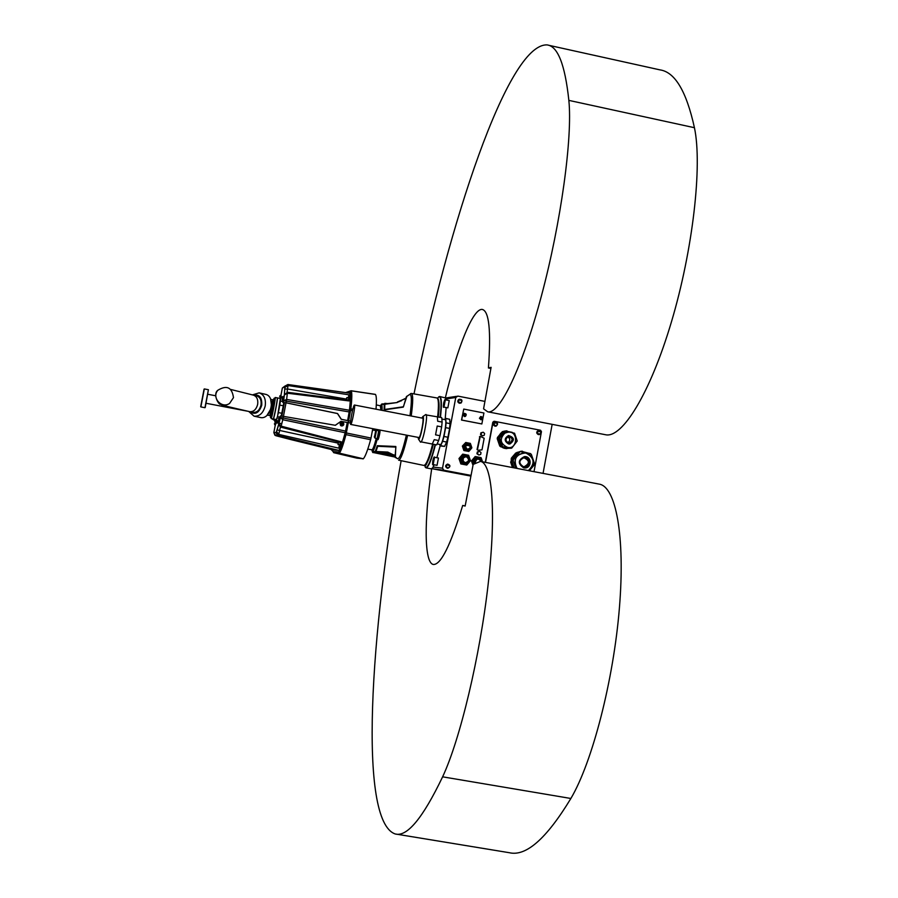 <?xml version="1.0" encoding="UTF-8"?>
<svg xmlns="http://www.w3.org/2000/svg" width="898" height="898" viewBox="0 0 898 898"><rect width="100%" height="100%" fill="white"/><g stroke="black" fill="none" stroke-linecap="round" stroke-linejoin="round"><path stroke-width="1.35" d="M515.935 453.086L517.113 452.379M511.299 458.249L511.119 462.021L511.299 458.249L512.814 456.386M512.466 467.544L510.603 461.976M515.037 453.771L515.688 453.075M523.332 466.634C518.539 463.346 518.73 460.393 523.927 457.767C529.786 460.584 529.865 463.57 524.163 466.713L523.332 466.634M512.702 467.589C509.66 459.114 512.41 453.681 520.963 451.267L522.513 451.245M513.061 467.656L511.647 460.741L513.196 460.854L513.443 459.54L511.894 459.439L514.633 454.489L517.484 452.39L521.311 451.279L528.249 453.108M520.93 451.716L530.348 453.524L531.335 454.388L534.49 463.581L534.254 464.883L529.371 470.776M528.361 470.586C535.399 463.491 534.534 457.61 525.757 452.951C515.89 454.029 512.971 459.181 516.979 468.408M519.695 452.154L513.443 459.54M513.196 460.854L515.8 468.184M517.113 468.43C513.005 460.73 515.059 455.544 523.287 452.906L524.847 452.906M523.725 467.88C517.63 463.716 517.865 459.956 524.432 456.599C531.818 455.892 532.155 468.262 524.746 467.981L523.725 467.88M524.769 456.588C531.358 460.764 531.145 464.535 524.129 467.925L523.961 467.925M511.894 459.439L518.124 452.087M514.094 467.858L511.647 460.741M498.199 439.796L498.727 436.686M501.095 446.34L500.063 445.217M503.003 431.579L503.969 431.231L502.745 431.927M497.38 437.562L497.728 438.594L497.38 437.562L499.625 434.856M499.748 446.048L501.073 446.744L499.748 446.048L497.189 438.583M501.14 433.072L502.453 431.59M501.903 447.002L500.534 446.721M497.728 438.594L498.008 439.257M500.119 445.397L500.298 446.059M501.073 446.744L501.713 446.856M507.864 436.81C510.378 438.774 510.367 440.727 507.83 442.658M508.493 442.871C505.192 440.783 505.192 438.695 508.504 436.608C512.893 438.022 513.229 440.11 509.536 442.894L508.493 442.871M506.831 448.63L505.327 448.472C496.246 447.182 496.01 432.623 505.046 431.04L506.932 430.827M506.001 431.163L514.565 433.24L517.237 440.997L511.804 448.035L505.664 448.484L501.275 446.205L498.615 438.471L499.793 438.471L499.95 437.663L498.76 437.663L504.025 431.455L505.383 431.029L512.208 432.353M508.257 432.095L504.889 433.117C499.378 438.898 500.164 443.612 507.224 447.249L507.258 447.26C518.09 451.032 519.381 426.909 504.889 433.117M503.082 446.777L511.041 448.304M505.237 431.433L499.95 437.663M499.793 438.471L502.476 446.239M508.549 443.949C504.115 441.154 504.115 438.359 508.526 435.541C514.453 437.427 514.924 440.233 509.929 443.982L508.549 443.949M498.76 437.663L504.025 431.455M509.806 448.27L501.881 446.744M501.275 446.205L498.615 438.471M445.386 397.937L439.728 396.489M432.668 468.049L434.149 464.771M446.171 397.926L445.498 397.926M432.971 467.039L442.501 468.195L455.769 397.488L445.745 398.993L446.126 397.825M442.501 468.195L443.881 470.249L470.889 475.379M543.043 473.392L552.158 424.35M455.769 397.488L457.789 396.097L484.74 401.361M459.653 399.206L458.743 399.475C457.284 401.024 457.497 402.282 459.394 403.258L460.741 403.045M447.956 464.165L447.53 464.131C445.105 465.299 444.993 466.657 447.215 468.195L447.507 468.228M478.937 455.028L476.95 453.782L477.287 451.963L479.622 451.38L481.014 452.592L480.677 454.41L478.937 455.028L477.556 453.816L477.893 451.986L479.622 451.38M482.529 435.867L480.52 434.666L480.868 432.836L483.203 432.219L484.594 433.431L484.258 435.261L482.529 435.867L481.137 434.654L481.474 432.825L483.203 432.219M472.977 465.287L471.461 460.91L475.154 456.566L471.832 460.943L472.797 463.649L473.717 458.766L478.342 457.116L482.058 460.36L482.327 461.785M485.302 462.358L492.8 422.228L493.979 421.285M463.738 409.073L461.505 420.051L481.856 423.957L483.91 413.001L463.738 409.073L461.673 420.04L481.856 423.957M466.78 465.041L460.854 463.94L458.99 458.53L462.683 454.175L459.338 458.552L460.304 461.269L461.224 456.375L465.86 454.736L469.587 457.98L468.666 462.863L464.03 464.513L460.304 461.269L461.213 463.974L466.78 465.041L470.485 460.685L468.61 455.264L463.042 454.197M479.846 436.81L477.051 449.55L478.017 450.268L482.002 449.831L484.168 438.258L480.284 436.349L477.455 449.572M479.442 436.81L480.127 436.349M477.983 450.268L477.051 449.55M443.938 407.108L447.844 407.86L449.247 400.564L445.363 399.812L443.938 407.108C443.264 408.074 443.185 406.682 443.702 402.944C444.544 399.902 445.094 398.858 445.363 399.812M433.162 464.58L437.057 465.321L438.437 458.014L434.542 457.273L433.162 464.58C432.499 465.557 432.409 464.165 432.903 460.416C433.723 457.374 434.273 456.33 434.542 457.273M444.443 419.523L445.722 418.535L446.093 422.857L450.055 423.62L449.595 428.413L445.621 427.65L443.971 436.473L447.945 437.236L446.598 442.041L442.635 441.288L440.626 445.655L444.577 446.407L446.598 442.041M444.577 446.407L440.11 445.913L439.694 444.42M445.419 418.3L449.674 419.299L445.722 418.535M450.055 423.62L449.674 419.299M447.945 437.236L449.595 428.413M436.843 457.711L440.166 445.924M445.251 418.311L446.16 407.535M445.924 399.924L445.745 398.993M443.971 436.473L442.635 441.288M446.093 422.857L445.621 427.65M441.872 419.029L445.161 419.669C447.664 419.456 442.624 445.632 440.368 444.544L437.124 443.926M425.405 414.809L441.479 417.536L437.371 416.919L437.696 421.229L442.13 422.082L441.771 417.772M442.13 422.082L441.648 426.876L437.214 426.022L435.564 434.856L439.998 435.71L441.648 426.876M439.998 435.71L438.662 440.525L434.239 439.672L432.275 444.05L436.675 444.892L438.662 440.525M436.675 444.892L420.208 441.704M425.91 414.517C428.481 414.247 422.879 443.343 420.578 442.175M421.813 418.041L422.868 416.549C425.147 415.763 420.343 440.705 418.513 439.167L418.086 437.382M350.703 424.44C351.78 425.147 355.709 404.729 354.441 405.02C353.251 404.807 349.457 424.687 350.703 424.44L418.917 437.528C420.556 438.033 424.372 417.997 422.61 418.199L422.565 418.199M435.373 445.004C431.59 459.776 428.481 467.387 426.022 467.847L431.186 468.835L432.668 467.925M425.978 467.847L425.203 467.151M438.74 396.837L439.706 396.489C441.67 397.387 441.917 404.347 440.458 417.334M424.507 465.411L425.798 467.521C428.223 467.072 431.309 459.54 435.047 444.948M440.132 417.278C441.625 403.797 441.288 396.95 439.111 396.703L437.438 398.207M467.532 449.326C476.153 445.745 460.809 442.793 467.532 449.326M465.085 462.706C469.25 461.415 469.632 459.394 466.219 456.655C462.043 457.946 461.662 459.967 465.085 462.706M481.16 461.561C478.376 457.969 476.389 458.373 475.21 462.796M467.488 449.471C464.85 447.81 464.861 446.149 467.499 444.51L468.408 444.51C471.068 446.227 471.035 447.889 468.296 449.483L467.488 449.471M465.029 462.852C461.583 460.539 461.695 458.418 465.355 456.465L466.219 456.51C469.71 458.923 469.542 461.056 465.736 462.908L465.029 462.852M475.064 462.897L475.558 460.18L477.545 458.9L478.735 458.9L481.283 461.583M467.948 444.465L467.364 444.499C464.614 446.418 464.749 448.08 467.779 449.505M465.781 456.453L465.22 456.453C461.449 458.631 461.471 460.775 465.265 462.885M478.308 458.844L475.659 459.888L474.952 462.975M463.39 457.239L463.042 461.729M476.019 459.54L474.907 463.009M468.161 444.476L467.083 444.443C464.187 446.654 464.457 448.349 467.892 449.528L467.993 449.505M465.119 462.863L464.592 462.807C461.157 460.506 461.258 458.384 464.917 456.431L465.557 456.442M464.67 414.607L464.816 415.729L463.974 414.921L465.108 414.146L465.613 414.887L464.917 415.157M464.816 415.729L464.861 415.168M481.362 418.479L480.486 417.772L481.564 417.334L481.99 418.423L481.025 418.412M481.261 418.928L481.306 418.356M474.705 463.155C474.223 460.775 475.154 459.327 477.489 458.811L478.073 458.833M467.566 444.398L467.016 444.443C464.21 446.362 464.345 448.068 467.398 449.55M465.355 456.42L464.816 456.42C461.168 458.373 461.056 460.494 464.502 462.796L464.85 462.852M477.871 458.811L477.388 458.811C475.02 459.338 474.099 460.809 474.627 463.211M467.959 443.511C471.91 446.654 471.472 448.955 466.668 450.414C462.728 447.271 463.155 444.981 467.959 443.511M464.187 463.649C459.641 460.001 460.146 457.318 465.703 455.589C470.238 459.248 469.744 461.931 464.187 463.649M464.423 416.515L463.121 415.101L464.064 413.417C466.421 413.574 466.859 414.584 465.355 416.425L464.423 416.515M480.868 419.714L479.566 418.232L480.61 416.571C482.944 416.885 483.315 417.918 481.698 419.647L480.868 419.714M473.818 463.851C470.967 458.261 480.946 455.342 481.451 461.617M466.567 450.998L463.491 448.315L464.255 444.297L462.695 446.082L464.244 450.549L468.823 451.436L470.384 449.64L466.567 450.998M471.136 445.61L470.384 449.64L471.877 447.844L471.136 445.61L470.339 443.376L468.071 442.939L471.136 445.61M468.071 442.939L464.255 444.297L465.748 442.501L468.071 442.939M464.513 413.282L462.975 415.112L464.782 416.549M480.98 416.481L479.409 418.244L481.193 419.736M495.382 422.105L494.719 422.183C492.789 423.609 492.856 424.934 494.921 426.157L495.561 426.168M538.845 430.535L538.306 430.557C536.196 431.882 536.185 433.218 538.295 434.565L538.901 434.587M485.515 462.391L493.013 422.217L494.36 421.297L540.551 430.254L541.46 431.624L534.018 471.663M482.552 461.83L481.092 457.654L475.525 456.588M468.823 451.436L463.907 450.538L463.11 448.304L462.369 446.07L465.748 442.501M480.868 432.836L481.474 432.825M480.52 434.666L481.137 434.654M477.287 451.963L477.893 451.986M476.95 453.782L477.556 453.816M354.441 405.02L422.61 418.199M390.091 453.546L377.261 452.614L390.181 453.714M395.872 447.114L377.732 446.284L375.903 451.593L377.317 452.491M376.846 452.648L375.577 451.469L376.004 452.491L393.605 455.084L376.846 452.648L389.092 453.423M375.791 451.672L375.678 452.244M405.997 398.117L397.096 402.551L384.602 404.302L386.118 403.606L384.849 404.268L384.681 409.466L403.438 406.772M384.602 404.302L384.378 409.656L384.479 404.774M386.847 403.707L384.872 403.516L384.771 404.167M385.713 403.808L397.096 402.551M394.087 455.409L386.017 454.714L375.555 452.502L375.33 451.301L377.575 446.575M406.985 396.108L403.213 407.142L384.108 409.858L384.254 404.066L384.849 403.337L387.599 403.584L381.706 404.021L380.382 405.784L382.817 403.819M375.33 451.301L377.34 445.7L395.794 446.486L395.378 457.621M393.066 454.747L377.261 452.614M375.69 451.492L387.745 452.076L395.165 455.713M371.895 449.819C372.367 452.087 372.827 452.996 373.287 452.525L376.004 452.491M409.971 415.752C411.946 400.8 411.812 393.728 409.555 394.536L406.39 396.703M384.198 404.358L381.414 404.549M399.531 401.518L398.858 401.653M348.671 420.735L347.638 420.556L349.771 409.129C350.871 399.094 350.972 393.245 350.085 391.607L351.197 390.832C352.106 392.505 352.005 398.454 350.894 408.68L348.671 420.735L350.635 421.151L348.559 420.803L348.177 422.554M347.638 420.556L349.176 411.935L286.339 401.148L286.035 402.764L337.569 413.529L341.33 419.265L347.537 420.567M331.272 449.505L333.158 451.615L338.625 452.031C340.185 450.134 342.34 444.083 345.079 433.869L347.29 422.43L350.489 422.958M347.189 422.442L340.926 421.353L335.336 425.304L283.442 416.358L283.128 417.985L345.55 431.074L347.29 422.43M345.55 431.074L345.169 432.757L282.758 419.725L281.175 426.168L341.24 441.827L338.849 448.192L278.717 434.396L278.189 435.575L338.916 450.414C340.432 448.551 342.52 442.669 345.169 432.757M333.439 450.033L338.916 450.414M288.393 438.796L333.461 450.044L291.973 439.863M349.76 393.234L287.91 384.524L349.76 393.234C350.613 394.839 350.512 400.519 349.434 410.263L349.176 411.935M342.643 425.854L340.623 425.573L341.027 422.195M275.338 421.97L274.721 424.675L275.54 424.855L276.157 422.127M278.021 420.713L279.199 421.948L279.952 418.03L279.11 417.873L278.346 421.746M276.202 422.139L276.056 423.171L278.38 422.79L278.638 421.836M279.727 417.985L280.266 416.055L283.442 416.358L286.024 402.798L337.457 413.551L341.218 419.276L348.514 420.803M275.327 424.81L273.834 432.634L276.157 432.466L276.988 429.884L337.951 443.096M276.988 429.884L278.93 423.587L281.175 426.168L280.793 427.156C278.627 425.012 277.998 423.845 278.919 423.676L280.715 415.954L280.423 417.525L283.128 417.985L282.758 419.725L280.423 417.525L278.93 423.587M348.323 422.588L346.347 432.971L370.997 438.056L372.771 428.683M281.849 423.497L278.975 423.407M280.894 397.331L281.13 395.636L280.311 395.479L279.839 398.375M282.118 399.217L283.297 400.441L284.049 396.534L283.207 396.377L282.443 400.25M283.442 396.411L280.984 397.343M286.035 402.764L282.87 402.45L283.061 400.396M284.891 386.701L287.921 384.557L288.034 385.534L348.974 394.817L348.996 400.923L287.461 393.212L284.408 394.873L284.857 386.679L282.354 388.015L280.906 395.591M356.933 458.148L333.865 452.715L356.921 458.148L363.32 458.788C365.172 456.846 367.608 450.493 370.627 439.717L345.977 434.654C343.171 445.071 340.971 451.234 339.377 453.164L333.843 452.704M376.015 409.185C376.655 400.834 376.486 395.917 375.487 394.458L375.308 394.379M349.771 409.129L352.892 409.028M370.997 438.056L370.627 439.717M348.996 400.923L348.682 400.126L287.461 392.303L286.63 399.419L349.434 410.263M346.302 399.06L287.551 389.014L284.778 389.047L284.363 394.604M339.511 444.892L338.883 447.44L340.769 442.422L280.793 427.156M340.769 442.422L341.24 441.827M280.434 427.044L278.717 434.396L276.606 431.612L278.784 424.249M338.849 448.192L338.883 447.44M348.75 400.272L348.738 395.457L348.435 397.825M348.738 395.457L348.974 394.817M284.857 386.679L287.899 384.512L285.115 386.039L285.07 387.319L288.034 385.534L287.034 392.28M288.471 438.819L275.787 435.687L292.176 439.93M285.194 385.893L282.365 388.003M276.113 432.499L277.302 435.272L274.99 435.339L273.845 432.634L275.787 435.687L278.133 435.631L338.771 450.493M284.789 389.036L284.98 387.633M276.64 431.354L276.113 432.937L278.189 435.575L277.302 435.272L276.157 432.466M284.599 393.986L284.329 394.716M284.408 394.873L283.622 400.71L286.63 399.419L286.339 401.148L283.633 400.71L283.319 402.282L284.43 394.772L287.461 392.303M278.784 423.811L278.762 424.642M345.326 432.791L346.347 432.971L345.977 434.654L345.079 433.869M340.926 421.353L335.257 425.293M282.87 402.45L286.024 402.798M277.201 422.98L277.291 422.352M282.073 397.556L281.018 397.185M282.107 397.432L282.208 397.994M346.673 399.868L346.976 397.545L348.671 397.87L348.39 400.081M340.342 442.523L339.725 444.914M271.679 418.67L275.495 421.016L276 419.489M275.327 420.982L276.068 419.501M275.316 421.97L278.178 422.52L278.481 421.802M253.685 395.199C259.488 394.233 262.171 397.578 261.733 405.267C259.073 412.945 255.167 415.101 250.014 411.722M252.36 394.907L259.152 392.853C264.034 394.592 266.055 398.959 265.213 405.93C263.249 413.125 259.533 416.537 254.055 416.178L248.69 411.441M254.055 416.178L260.173 417.48C271.005 420.354 276.303 396.097 265.258 394.256L259.241 392.875M271.376 408.848L269.726 415.527L270.702 415.718L273.733 399.969L270.725 399.386M268.524 415.303L267.267 415.112M273.486 399.924L274.058 398.274C274.709 397.87 270.904 417.75 270.388 417.413L270.455 415.673M270.377 417.413L271.364 417.592C271.881 417.94 275.686 398.061 275.024 398.454L274.058 398.274M274.822 398.42L275.215 397.488C275.944 397.051 271.746 418.962 271.174 418.569L271.14 417.559M271.162 418.569L273.216 418.962C273.8 419.355 277.998 397.444 277.257 397.881L275.215 397.488M280.344 398.476L277.516 416.728L279.952 417.188M282.275 397.758L280.849 397.488M282.949 401.541L280.502 401.069M281.242 416.01L283.263 405.761L279.85 405.11M283.263 405.761L283.779 402.652M281.837 413.26L278.425 412.609M277.516 416.728L276.303 419.546M278.043 420.848L276.449 420.533M273.351 418.984L276.505 419.591C277.123 419.983 281.321 398.083 280.546 398.51L277.403 397.904C278.144 397.466 273.946 419.377 273.362 418.984L273.295 418.861M273.441 418.502L273.452 418.502C274.002 418.872 277.987 398.128 277.314 398.398M217.922 390.203C211.255 397.455 221.626 409.151 229.607 403.404L233.48 397.634C232.01 387.341 226.824 384.86 217.922 390.203C212.478 393.998 218.641 405.133 220.695 404.325C224.736 405.391 211.097 402.888 249.756 411.666L253.101 412.384C256.974 412.642 259.601 410.229 260.992 405.144C261.587 400.205 260.151 397.118 256.705 395.895L253.427 395.142M378.002 429.794L372.692 429.132M378.002 430.692L379.057 429.884L378.877 430.726M378.002 430.67L378.574 429.794M377.025 430.524L377.463 429.581M373.074 428.739L372.109 432.207M375.914 430.569L372.58 429.985M283.184 396.4L282.129 398.42M280.288 395.502L279.637 396.31M278.414 418.76L279.087 417.896M274.777 421.791L275.316 421.061M274.429 423.665L274.732 424.698M341.532 425.955L340.668 425.562C339.489 422.868 340.342 421.836 343.204 422.487C344.372 424.485 343.811 425.641 341.532 425.955M342.329 423.037L342.868 424.384L341.947 425.012L340.892 424.013L341.891 422.958L342.261 423.8M342.217 423.822L342.946 423.957M342.071 424.384L341.947 425.012M204.946 407.714L200.871 406.929L204.329 388.935L208.403 389.721L204.946 407.714M203.027 394.514L201.724 401.26L203.027 394.525M203.195 393.616L201.556 402.158L203.206 393.616M205.215 407.524L208.403 389.743M200.692 406.648L204.059 389.137L200.883 406.917M431.691 468.745C424.069 520.369 424.103 562.956 433.341 564.472C440.828 564.977 450.616 545.299 462.695 505.451L465.142 506.057L473.167 464.423L480.408 461.415L599.224 484.123C615.725 486.604 625.356 535.534 619.407 607.946C613.547 680.201 592.287 762.402 570.87 798.479C546.523 838.665 526.004 856.737 509.301 852.707L396.153 834.119M414 393.896C448.978 222.861 507.684 43.575 547.017 44.9C557.748 46.056 565.022 64.544 568.849 100.385C572.655 137.428 561.003 222.648 541.505 295.599C522.052 368.719 499.4 414.685 487.715 411.8L483.573 408.837L491.105 367.338L488.422 367.967C491.116 330.857 489.107 311.359 482.406 309.473C473.257 307.576 457.441 347.088 445.363 397.769M488.422 367.967L490.892 368.449M465.175 505.922L462.695 505.451M605.432 434.722L605.578 434.744C622.033 438.55 649.961 394.054 671.39 322.034C692.863 250.183 702.517 165.378 694.435 127.707C686.42 91.259 674.914 71.975 659.918 69.864L548.24 45.169M401.137 460.696C370.066 632.686 358.044 821.064 395.199 833.961C407.007 837.217 422.812 818.179 442.613 776.826C460.079 739.739 479.981 656.472 488.186 583.969C496.482 511.31 492.194 462.986 480.408 461.415M443.881 470.249L432.286 468.756L470.754 476.063L432.106 468.711M432.713 463.918L433.88 457.733L432.713 463.918M443.511 406.435L444.667 400.261L443.511 406.435M495.404 425.854C501.746 423.216 490.454 421.027 495.404 425.854M538.845 434.273C545.142 431.635 533.917 429.457 538.845 434.273M495.292 426.135C493.238 424.911 493.17 423.587 495.101 422.172C497.986 422.767 498.345 424.069 496.19 426.101L495.292 426.135M538.733 434.553C536.611 433.218 536.611 431.882 538.733 430.546C541.528 431.433 541.752 432.769 539.429 434.565L538.733 434.553M447.631 467.948C454.018 465.287 442.647 463.121 447.631 467.948M459.832 402.921C466.197 400.295 454.859 398.072 459.832 402.921M447.53 468.228C445.307 466.691 445.419 465.332 447.855 464.165C450.515 465.512 450.527 466.881 447.877 468.273L447.53 468.228M459.731 403.213C457.823 402.237 457.61 400.979 459.08 399.43C462.032 399.307 462.706 400.497 461.078 403L459.731 403.213M405.144 398.746L397.421 401.967L401.485 400.744M390.192 453.569L388.565 453.31L387.745 452.076M437.786 399.026C439.29 400.351 439.47 406.323 438.336 416.93C440.132 398.993 437.674 398.297 437.809 398.589L436.855 397.937C438.651 398.723 438.909 405.009 437.629 416.784M373.209 452.502L395.075 457.071L397.455 458.721C399.576 459.204 402.562 451.346 406.39 435.126M410.431 393.65L411.441 393.447C413.192 394.491 413.114 402.001 411.217 415.999M407.636 435.373C403.898 451.29 400.89 459.563 398.611 460.169L423.867 465.433C426.123 465.153 429.008 458.16 432.555 444.465M379.091 430.804L379.27 429.929L379.102 430.804M378.765 432.421C375.364 447.361 373.108 453.164 372.008 449.831M380.471 405.806C381.773 403.662 382.312 405.178 382.065 410.364L381.953 405.671L381.145 406.457M379.899 430.041C380.718 432.421 376.543 446.497 378.204 435.732M378.563 433.869L379.82 430.03M371.918 449.831L373.31 452.536L395.075 456.622L397.455 458.721M372.558 451.391L375.544 451.638M423.867 465.433L425.091 465.13C425.63 467.375 428.357 460.539 433.274 444.6C430.03 457.116 427.313 463.839 425.124 464.771M372.883 449.483L373.321 450.482M375.757 450.976L377.126 446.082M395.872 446.8L377.53 445.992L395.872 446.811M403.359 406.951L384.389 409.656M386.118 403.606L386.836 403.718M385.669 454.13L386.017 454.714M378.552 433.925L379.697 430.243L376.486 430.434L375.005 438.157L377.216 438.617L378.698 430.816M375.622 431.029L374.432 437.281L375.622 431.029M394.514 455.14L389.665 453.456M406.412 396.658L409.555 394.536M377.34 445.7L377.732 446.284M384.636 409.185L384.041 409.488M384.681 409.466L403.37 406.929M395.827 446.587L395.85 447.327M406.323 396.916L403.595 406.3M403.213 407.142L403.572 406.345M389.07 453.557L391.214 453.973M349.951 391.539L346.022 392.662M363.32 458.788L339.377 453.164L338.625 452.031M363.095 458.9L339.197 453.277L338.456 452.132M375.487 394.458L351.197 390.832L350.085 391.607M352.476 410.678L349.603 410.195M333.573 452.592L333.158 451.615M331.104 449.46L333.091 451.582M338.658 442.085L338.041 444.611L338.4 442.018M338.041 444.611L339.736 444.937M346.404 399.834C346.83 397.219 346.751 397.208 346.168 399.812L346.976 397.545M271.926 405.986L272.756 399.778M348.604 420.803L348.267 422.576M284.453 402.517L281.86 416.1L284.453 402.517M375.6 444.925L374.724 446.317M377.07 438.594C375.106 446.07 373.669 449.505 372.782 448.91M377.081 438.594L372.996 449.382L371.851 449.819C372.85 449.674 374.32 445.879 376.251 438.415M380.92 410.139L380.303 405.761C381.369 407.647 380.943 403.269 381.684 410.285M380.842 406.951L381.672 410.285M372.85 429.143L377.25 429.918M249.756 411.666C253.64 411.924 256.267 409.499 257.659 404.403C258.254 399.453 256.828 396.366 253.371 395.131L230.876 389.485M568.849 100.385L694.435 127.707M442.613 776.826L570.87 798.479M524.163 466.713L523.388 466.646M523.287 452.906C533.614 452.233 536.858 466.702 528.249 470.563M524.746 467.981L524.129 467.925M509.536 442.894L508.526 442.871M456.543 396.332L445.924 397.971M418.513 439.167L420.5 442.142M422.868 416.549L425.82 414.517M494.719 422.183L495.101 422.172C497.818 422.195 498.177 423.508 496.19 426.101M538.306 430.557L538.733 430.546C541.494 431.736 541.73 433.072 539.429 434.565M447.53 464.131L447.855 464.165C450.594 465.22 450.605 466.578 447.877 468.273M458.743 399.475L459.08 399.43C461.942 399.049 462.616 400.239 461.078 403M411.441 393.447L436.855 397.937M395.131 456.139L394.514 455.612M378.226 435.676L377.923 439.526L377.216 438.617M375.005 438.157L374.331 436.731L376.486 430.434M395.861 447.283L395.075 456.622M377.328 438.651C373.186 454.164 372.771 450.089 372.906 450.83L373.344 450.504M345.584 392.594L351.096 390.753L375.364 394.368M287.899 384.512L349.681 393.167M270.612 399.161L271.724 407.445L267.032 415.291M269.726 415.527L267.323 415.067M282.331 397.601L280.782 397.309M278.111 421.151L276.27 420.803M371.851 449.819L367.776 449.112M380.303 405.761L376.296 404.908M206.08 403.269L248.117 411.318M207.82 394.267L215.643 395.771M487.715 411.8L605.578 434.744"/></g></svg>
